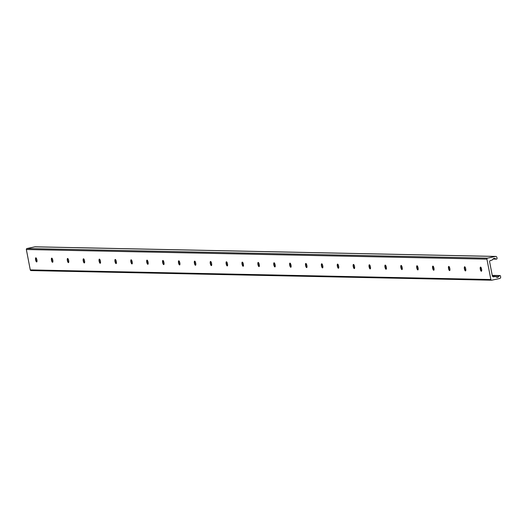 <?xml version="1.0" encoding="UTF-8"?>
<svg xmlns="http://www.w3.org/2000/svg" width="527" height="527" viewBox="0 0 527 527"><rect width="100%" height="100%" fill="white"/><g stroke="black" fill="none" stroke-linecap="round" stroke-linejoin="round"><path stroke-width="0.79" d="M480.295 269.152A2.121 0.639 77.9 0 1 480.499 267.097A2.121 0.639 77.9 0 1 481.599 269.185A2.121 0.639 77.9 0 1 481.395 271.24A2.121 0.639 77.9 0 1 480.295 269.152M481.54 271.135A2.121 0.639 77.9 0 1 481.5 271.109A2.121 0.639 77.9 0 1 480.65 269.231A2.121 0.639 77.9 0 1 480.657 267.176A2.121 0.639 77.9 0 1 480.683 267.136M464.412 268.823A2.121 0.639 77.9 0 1 464.616 266.761A2.121 0.639 77.9 0 1 465.723 268.849A2.121 0.639 77.9 0 1 465.512 270.911A2.121 0.639 77.9 0 1 464.412 268.823M465.657 270.799A2.121 0.639 77.9 0 1 465.618 270.773A2.121 0.639 77.9 0 1 464.768 268.902A2.121 0.639 77.9 0 1 464.774 266.84A2.121 0.639 77.9 0 1 464.801 266.8M448.53 268.493A2.121 0.639 77.9 0 1 448.74 266.431A2.121 0.639 77.9 0 1 449.841 268.52A2.121 0.639 77.9 0 1 449.63 270.575A2.121 0.639 77.9 0 1 448.53 268.493M449.775 270.47A2.121 0.639 77.9 0 1 449.735 270.443A2.121 0.639 77.9 0 1 448.885 268.566A2.121 0.639 77.9 0 1 448.892 266.51A2.121 0.639 77.9 0 1 448.918 266.471M432.647 268.157A2.121 0.639 77.9 0 1 432.858 266.102A2.121 0.639 77.9 0 1 433.958 268.184A2.121 0.639 77.9 0 1 433.747 270.246A2.121 0.639 77.9 0 1 432.647 268.157M433.899 270.14A2.121 0.639 77.9 0 1 433.853 270.114A2.121 0.639 77.9 0 1 433.003 268.236A2.121 0.639 77.9 0 1 433.01 266.175A2.121 0.639 77.9 0 1 433.036 266.135M416.765 267.828A2.121 0.639 77.9 0 1 416.976 265.766A2.121 0.639 77.9 0 1 418.076 267.854A2.121 0.639 77.9 0 1 417.865 269.916A2.121 0.639 77.9 0 1 416.765 267.828M418.016 269.804A2.121 0.639 77.9 0 1 417.977 269.778A2.121 0.639 77.9 0 1 417.12 267.907A2.121 0.639 77.9 0 1 417.127 265.845A2.121 0.639 77.9 0 1 417.153 265.806M400.882 267.492A2.121 0.639 77.9 0 1 401.093 265.437A2.121 0.639 77.9 0 1 402.193 267.525A2.121 0.639 77.9 0 1 401.982 269.58A2.121 0.639 77.9 0 1 400.882 267.492M402.134 269.475A2.121 0.639 77.9 0 1 402.094 269.449A2.121 0.639 77.9 0 1 401.245 267.571A2.121 0.639 77.9 0 1 401.245 265.516A2.121 0.639 77.9 0 1 401.271 265.476M385 267.163A2.121 0.639 77.9 0 1 385.211 265.101A2.121 0.639 77.9 0 1 386.311 267.189A2.121 0.639 77.9 0 1 386.1 269.251A2.121 0.639 77.9 0 1 385 267.163M386.251 269.139A2.121 0.639 77.9 0 1 386.212 269.113A2.121 0.639 77.9 0 1 385.362 267.242A2.121 0.639 77.9 0 1 385.362 265.18A2.121 0.639 77.9 0 1 385.389 265.14M369.117 266.833A2.121 0.639 77.9 0 1 369.328 264.771A2.121 0.639 77.9 0 1 370.428 266.86A2.121 0.639 77.9 0 1 370.217 268.922A2.121 0.639 77.9 0 1 369.117 266.833M370.369 268.81A2.121 0.639 77.9 0 1 370.329 268.783A2.121 0.639 77.9 0 1 369.48 266.906A2.121 0.639 77.9 0 1 369.48 264.85A2.121 0.639 77.9 0 1 369.506 264.811M353.235 266.497A2.121 0.639 77.9 0 1 353.446 264.442A2.121 0.639 77.9 0 1 354.546 266.524A2.121 0.639 77.9 0 1 354.335 268.586A2.121 0.639 77.9 0 1 353.235 266.497M354.487 268.48A2.121 0.639 77.9 0 1 354.447 268.454A2.121 0.639 77.9 0 1 353.597 266.576A2.121 0.639 77.9 0 1 353.604 264.521A2.121 0.639 77.9 0 1 353.624 264.475M337.352 266.168A2.121 0.639 77.9 0 1 337.563 264.106A2.121 0.639 77.9 0 1 338.663 266.194A2.121 0.639 77.9 0 1 338.453 268.256A2.121 0.639 77.9 0 1 337.352 266.168M338.604 268.144A2.121 0.639 77.9 0 1 338.565 268.118A2.121 0.639 77.9 0 1 337.715 266.247A2.121 0.639 77.9 0 1 337.721 264.185A2.121 0.639 77.9 0 1 337.748 264.146M321.47 265.839A2.121 0.639 77.9 0 1 321.681 263.777A2.121 0.639 77.9 0 1 322.781 265.865A2.121 0.639 77.9 0 1 322.577 267.92A2.121 0.639 77.9 0 1 321.47 265.839M322.722 267.815A2.121 0.639 77.9 0 1 322.682 267.788A2.121 0.639 77.9 0 1 321.832 265.911A2.121 0.639 77.9 0 1 321.839 263.856A2.121 0.639 77.9 0 1 321.865 263.816M305.594 265.503A2.121 0.639 77.9 0 1 305.798 263.447A2.121 0.639 77.9 0 1 306.898 265.529A2.121 0.639 77.9 0 1 306.694 267.591A2.121 0.639 77.9 0 1 305.594 265.503M306.839 267.479A2.121 0.639 77.9 0 1 306.8 267.459A2.121 0.639 77.9 0 1 305.95 265.582A2.121 0.639 77.9 0 1 305.956 263.52A2.121 0.639 77.9 0 1 305.983 263.48M289.712 265.173A2.121 0.639 77.9 0 1 289.916 263.111A2.121 0.639 77.9 0 1 291.023 265.2A2.121 0.639 77.9 0 1 290.812 267.261A2.121 0.639 77.9 0 1 289.712 265.173M290.957 267.149A2.121 0.639 77.9 0 1 290.917 267.123A2.121 0.639 77.9 0 1 290.067 265.252A2.121 0.639 77.9 0 1 290.074 263.19A2.121 0.639 77.9 0 1 290.1 263.151M273.829 264.837A2.121 0.639 77.9 0 1 274.04 262.782A2.121 0.639 77.9 0 1 275.14 264.87A2.121 0.639 77.9 0 1 274.929 266.925A2.121 0.639 77.9 0 1 273.829 264.837M275.074 266.82A2.121 0.639 77.9 0 1 275.035 266.794A2.121 0.639 77.9 0 1 274.185 264.916A2.121 0.639 77.9 0 1 274.192 262.861A2.121 0.639 77.9 0 1 274.218 262.821M257.947 264.508A2.121 0.639 77.9 0 1 258.158 262.446A2.121 0.639 77.9 0 1 259.258 264.534A2.121 0.639 77.9 0 1 259.047 266.596A2.121 0.639 77.9 0 1 257.947 264.508M259.198 266.484A2.121 0.639 77.9 0 1 259.152 266.458A2.121 0.639 77.9 0 1 258.302 264.587A2.121 0.639 77.9 0 1 258.309 262.525A2.121 0.639 77.9 0 1 258.335 262.486M242.064 264.179A2.121 0.639 77.9 0 1 242.275 262.117A2.121 0.639 77.9 0 1 243.375 264.205A2.121 0.639 77.9 0 1 243.164 266.26A2.121 0.639 77.9 0 1 242.064 264.179M243.316 266.155A2.121 0.639 77.9 0 1 243.276 266.128A2.121 0.639 77.9 0 1 242.427 264.251A2.121 0.639 77.9 0 1 242.427 262.196A2.121 0.639 77.9 0 1 242.453 262.156M226.182 263.843A2.121 0.639 77.9 0 1 226.393 261.787A2.121 0.639 77.9 0 1 227.493 263.869A2.121 0.639 77.9 0 1 227.282 265.931A2.121 0.639 77.9 0 1 226.182 263.843M227.433 265.825A2.121 0.639 77.9 0 1 227.394 265.799A2.121 0.639 77.9 0 1 226.544 263.922A2.121 0.639 77.9 0 1 226.544 261.86A2.121 0.639 77.9 0 1 226.57 261.82M210.299 263.513A2.121 0.639 77.9 0 1 210.51 261.451A2.121 0.639 77.9 0 1 211.61 263.54A2.121 0.639 77.9 0 1 211.399 265.601A2.121 0.639 77.9 0 1 210.299 263.513M211.551 265.489A2.121 0.639 77.9 0 1 211.511 265.463A2.121 0.639 77.9 0 1 210.662 263.592A2.121 0.639 77.9 0 1 210.662 261.53A2.121 0.639 77.9 0 1 210.688 261.491M194.417 263.184A2.121 0.639 77.9 0 1 194.628 261.122A2.121 0.639 77.9 0 1 195.728 263.21A2.121 0.639 77.9 0 1 195.517 265.265A2.121 0.639 77.9 0 1 194.417 263.184M195.669 265.16A2.121 0.639 77.9 0 1 195.629 265.134A2.121 0.639 77.9 0 1 194.779 263.256A2.121 0.639 77.9 0 1 194.779 261.201A2.121 0.639 77.9 0 1 194.806 261.161M178.534 262.848A2.121 0.639 77.9 0 1 178.745 260.793A2.121 0.639 77.9 0 1 179.845 262.874A2.121 0.639 77.9 0 1 179.635 264.936A2.121 0.639 77.9 0 1 178.534 262.848M179.786 264.824A2.121 0.639 77.9 0 1 179.747 264.798A2.121 0.639 77.9 0 1 178.897 262.927A2.121 0.639 77.9 0 1 178.903 260.865A2.121 0.639 77.9 0 1 178.923 260.825M162.652 262.518A2.121 0.639 77.9 0 1 162.863 260.457A2.121 0.639 77.9 0 1 163.963 262.545A2.121 0.639 77.9 0 1 163.752 264.607A2.121 0.639 77.9 0 1 162.652 262.518M163.904 264.495A2.121 0.639 77.9 0 1 163.864 264.468A2.121 0.639 77.9 0 1 163.014 262.591A2.121 0.639 77.9 0 1 163.021 260.536A2.121 0.639 77.9 0 1 163.047 260.496M146.769 262.183A2.121 0.639 77.9 0 1 146.98 260.127A2.121 0.639 77.9 0 1 148.08 262.215A2.121 0.639 77.9 0 1 147.876 264.271A2.121 0.639 77.9 0 1 146.769 262.183M148.021 264.165A2.121 0.639 77.9 0 1 147.982 264.139A2.121 0.639 77.9 0 1 147.132 262.262A2.121 0.639 77.9 0 1 147.138 260.206A2.121 0.639 77.9 0 1 147.165 260.16M130.894 261.853A2.121 0.639 77.9 0 1 131.098 259.791A2.121 0.639 77.9 0 1 132.198 261.879A2.121 0.639 77.9 0 1 131.994 263.941A2.121 0.639 77.9 0 1 130.894 261.853M132.139 263.829A2.121 0.639 77.9 0 1 132.099 263.803A2.121 0.639 77.9 0 1 131.249 261.932A2.121 0.639 77.9 0 1 131.256 259.87A2.121 0.639 77.9 0 1 131.282 259.831M115.011 261.524A2.121 0.639 77.9 0 1 115.215 259.462A2.121 0.639 77.9 0 1 116.322 261.55A2.121 0.639 77.9 0 1 116.111 263.605A2.121 0.639 77.9 0 1 115.011 261.524M116.256 263.5A2.121 0.639 77.9 0 1 116.217 263.474A2.121 0.639 77.9 0 1 115.367 261.596A2.121 0.639 77.9 0 1 115.373 259.541A2.121 0.639 77.9 0 1 115.4 259.501M99.129 261.188A2.121 0.639 77.9 0 1 99.34 259.132A2.121 0.639 77.9 0 1 100.44 261.214A2.121 0.639 77.9 0 1 100.229 263.276A2.121 0.639 77.9 0 1 99.129 261.188M100.374 263.171A2.121 0.639 77.9 0 1 100.334 263.144A2.121 0.639 77.9 0 1 99.484 261.267A2.121 0.639 77.9 0 1 99.491 259.205A2.121 0.639 77.9 0 1 99.517 259.165M83.246 260.858A2.121 0.639 77.9 0 1 83.457 258.797A2.121 0.639 77.9 0 1 84.557 260.885A2.121 0.639 77.9 0 1 84.346 262.947A2.121 0.639 77.9 0 1 83.246 260.858M84.498 262.835A2.121 0.639 77.9 0 1 84.458 262.808A2.121 0.639 77.9 0 1 83.602 260.937A2.121 0.639 77.9 0 1 83.609 258.876A2.121 0.639 77.9 0 1 83.635 258.836M67.364 260.522A2.121 0.639 77.9 0 1 67.575 258.467A2.121 0.639 77.9 0 1 68.675 260.555A2.121 0.639 77.9 0 1 68.464 262.611A2.121 0.639 77.9 0 1 67.364 260.522M68.615 262.505A2.121 0.639 77.9 0 1 68.576 262.479A2.121 0.639 77.9 0 1 67.726 260.601A2.121 0.639 77.9 0 1 67.726 258.546A2.121 0.639 77.9 0 1 67.752 258.507M51.481 260.193A2.121 0.639 77.9 0 1 51.692 258.131A2.121 0.639 77.9 0 1 52.792 260.219A2.121 0.639 77.9 0 1 52.581 262.281A2.121 0.639 77.9 0 1 51.481 260.193M52.733 262.169A2.121 0.639 77.9 0 1 52.693 262.143A2.121 0.639 77.9 0 1 51.844 260.272A2.121 0.639 77.9 0 1 51.844 258.21A2.121 0.639 77.9 0 1 51.87 258.171M35.599 259.864A2.121 0.639 77.9 0 1 35.81 257.802A2.121 0.639 77.9 0 1 36.91 259.89A2.121 0.639 77.9 0 1 36.699 261.945A2.121 0.639 77.9 0 1 35.599 259.864M36.85 261.84A2.121 0.639 77.9 0 1 36.811 261.814A2.121 0.639 77.9 0 1 35.961 259.936A2.121 0.639 77.9 0 1 35.961 257.881A2.121 0.639 77.9 0 1 35.988 257.841M487.547 258.151L495.452 256.451A1.285 1.225 -88.8 0 1 496.895 257.453L497.066 258.368A0.646 0.613 -88.8 0 1 496.223 259.086L494.932 258.5A1.607 1.528 91.2 0 0 493.213 258.869L492.211 259.976A0.646 0.613 -88.8 0 1 491.889 260.167L490.604 260.443A1.285 1.225 91.2 0 0 489.649 261.959L492.317 275.805A1.285 1.225 91.2 0 0 493.759 276.807L495.037 276.537A0.646 0.613 -88.8 0 1 495.406 276.576L496.744 277.182A1.607 1.528 91.2 0 0 498.456 276.813L499.431 275.733A0.646 0.613 -88.8 0 1 500.472 276.049L500.65 276.965A1.285 1.225 -88.8 0 1 499.695 278.487L491.79 280.186A0.837 0.797 -88.8 0 1 490.854 279.534L486.922 259.139A0.837 0.797 -88.8 0 1 487.547 258.151L26.969 248.527A0.837 0.797 91.2 0 0 26.35 249.508L30.276 269.91A0.837 0.797 91.2 0 0 31.212 270.562L491.441 280.18M35.414 246.834A1.285 1.225 91.2 0 0 34.881 246.827L26.969 248.527M34.881 246.827L495.452 256.451M493.074 259.02L496.223 259.086M493.773 258.474L494.932 258.5M493.219 276.8L493.759 276.807M492.673 276.484L495.037 276.537M495.808 276.761L498.456 276.813M492.277 275.588L499.431 275.733M30.276 269.91L490.854 279.534M26.35 249.508L486.922 259.139M35.144 246.801L495.723 256.425M493.028 259.067L496.454 259.139M492.659 276.471L495.176 276.523M492.231 275.377L499.886 275.535M31.04 270.575L491.612 280.199"/></g></svg>
